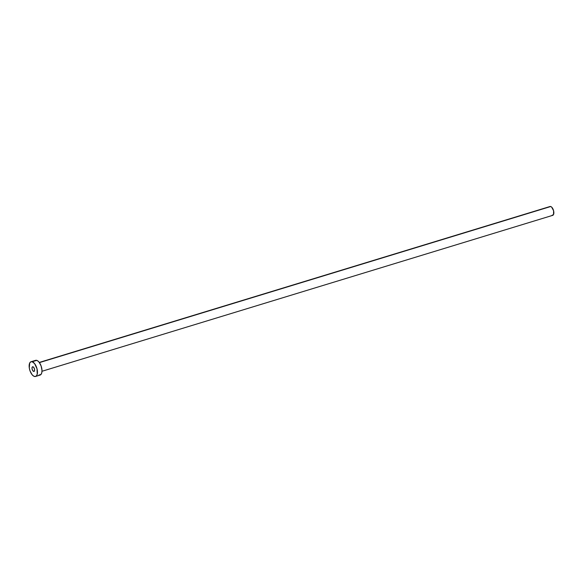 <?xml version="1.0" encoding="UTF-8"?>
<svg xmlns="http://www.w3.org/2000/svg" width="583" height="583" viewBox="0 0 583 583"><rect width="100%" height="100%" fill="white"/><g stroke="black" fill="none" stroke-linecap="round" stroke-linejoin="round"><path stroke-width="0.87" d="M33.646 371.407A2.427 1.151 73 0 1 32.101 369.075A2.427 1.151 73 0 1 32.59 366.78A2.427 1.151 73 0 1 32.954 366.78L32.16 367.195L32.036 368.726L32.648 370.467L33.887 371.437L34.441 370.992L34.565 369.469L33.952 367.72L32.954 366.78A2.427 1.151 73 0 1 34.499 369.112A2.427 1.151 73 0 1 34.011 371.415A2.427 1.151 73 0 1 33.646 371.407M41.983 371.276L552.706 215.346A4.62 2.194 -107 0 0 553.639 210.966A4.62 2.194 -107 0 0 550.702 206.52L39.418 362.619L550.702 206.52A4.62 2.194 -107 0 0 550.009 206.513L39.287 362.437M32.203 361.751A7.696 3.658 73 0 1 37.101 369.156A7.696 3.658 73 0 1 35.548 376.458A7.696 3.658 73 0 1 34.397 376.443A7.696 3.658 73 0 1 29.5 369.039A7.696 3.658 73 0 1 31.052 361.737A7.696 3.658 73 0 1 32.203 361.751L36.736 360.367L32.203 361.751L34.616 363.646L37.02 368.82L37.246 374.162L36.445 375.86L35.162 376.531L33.595 376.071L31.985 374.548L30.01 370.817L29.288 367.917L29.689 363.071L30.753 361.861L32.203 361.751M35.548 376.458L40.081 375.073A7.696 3.658 -107 0 0 41.633 367.771A7.696 3.658 -107 0 0 36.736 360.367A7.696 3.658 -107 0 0 35.585 360.352L31.052 361.737M34.127 368.055A7.696 3.658 -107 0 0 34.572 369.498M34.689 360.95L35.971 360.279L37.538 360.739L39.148 362.262L41.123 365.993L41.983 370.307L41.779 372.777L40.978 374.475L38.93 375.058M549.477 206.87L550.702 206.52L551.671 207.133L553.595 210.769L553.529 214.551L552.021 215.338"/></g></svg>

